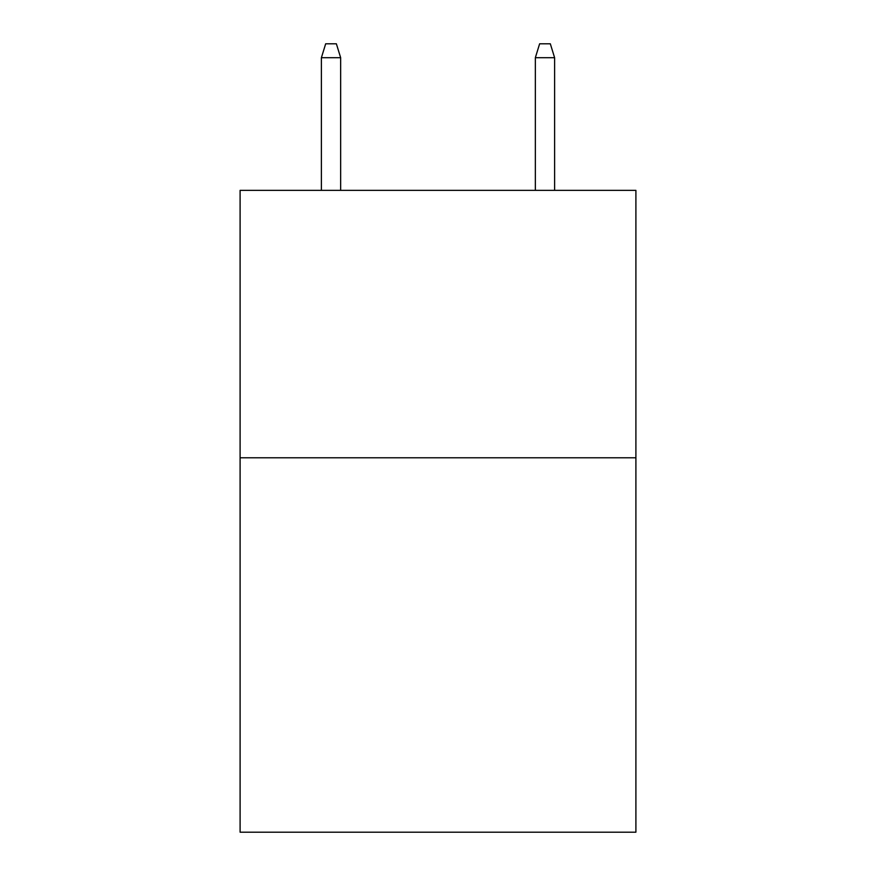 <?xml version="1.0" encoding="UTF-8"?>
<svg xmlns="http://www.w3.org/2000/svg" width="876" height="876" viewBox="0 0 876 876"><rect width="100%" height="100%" fill="white"/><g stroke="black" fill="none" stroke-linecap="round" stroke-linejoin="round"><path stroke-width="1.31" d="M635.899 457.787L635.899 832.2L240.101 832.2L240.101 190.355L635.899 190.355L635.899 457.787L240.101 457.787M340.655 190.355L340.655 57.706L321.393 57.706L321.393 190.355M321.393 57.706L325.675 43.8L336.373 43.8L340.655 57.706M535.346 57.706L539.627 43.8L550.325 43.8L554.607 57.706L535.346 57.706L535.346 190.355M554.607 57.706L554.607 190.355"/></g></svg>
